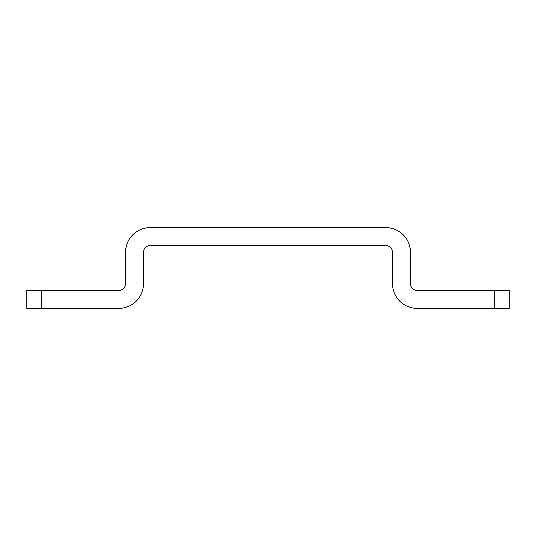 <?xml version="1.0" encoding="UTF-8"?>
<svg xmlns="http://www.w3.org/2000/svg" width="536" height="536" viewBox="0 0 536 536"><rect width="100%" height="100%" fill="white"/><g stroke="black" fill="none" stroke-linecap="round" stroke-linejoin="round"><path stroke-width="0.8" d="M41.386 290.438L41.386 308.388L26.8 308.388L26.8 290.438L118.791 290.438A6.734 6.734 0 0 0 125.525 283.705L125.525 252.295A24.683 24.683 0 0 1 150.207 227.612L385.793 227.612A24.683 24.683 0 0 1 410.476 252.295L410.476 283.705A6.734 6.734 0 0 0 417.209 290.438L509.2 290.438L509.2 308.388L494.614 308.388L494.614 290.438M41.386 308.388L118.791 308.388A24.683 24.683 0 0 0 143.474 283.705L143.474 252.295A6.734 6.734 0 0 1 150.207 245.562L385.793 245.562A6.734 6.734 0 0 1 392.526 252.295L392.526 283.705A24.683 24.683 0 0 0 417.209 308.388L494.614 308.388"/></g></svg>
